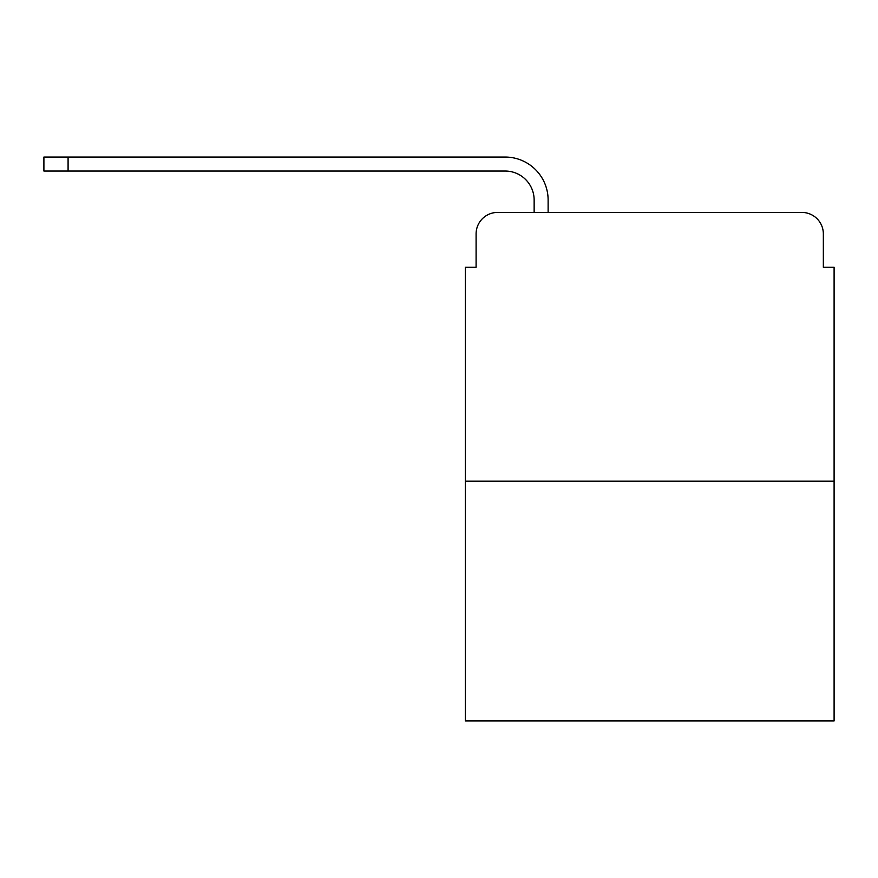 <?xml version="1.0" encoding="UTF-8"?>
<svg xmlns="http://www.w3.org/2000/svg" width="878" height="878" viewBox="0 0 878 878"><rect width="100%" height="100%" fill="white"/><g stroke="black" fill="none" stroke-linecap="round" stroke-linejoin="round"><path stroke-width="1.32" d="M476.095 233.921L476.095 267.252L476.095 233.921A21.5 21.5 0 0 1 497.596 212.421L534.142 212.421L534.142 200.063A29.029 29.029 0 0 0 505.113 171.034L43.9 171.034L43.9 157.052L505.113 157.052A43 43 0 0 1 548.124 200.063L548.124 212.421L565.86 212.421M834.1 481.199L465.34 481.199L465.34 720.948L834.1 720.948L834.1 267.252L823.345 267.252L823.345 233.921A21.5 21.5 0 0 0 801.844 212.421L497.596 212.421M465.34 481.199L465.34 267.252L476.095 267.252M733.58 212.421L801.844 212.421M823.345 267.252L823.345 233.921M534.142 200.063A29.029 29.029 0 0 0 505.113 171.034A29.029 29.029 0 0 1 534.142 200.063A29.029 29.029 0 0 0 505.113 171.034A29.029 29.029 0 0 1 534.142 200.063A29.029 29.029 0 0 0 505.113 171.034A29.029 29.029 0 0 1 534.142 200.063A29.029 29.029 0 0 0 505.113 171.034A29.029 29.029 0 0 1 534.142 200.063A29.029 29.029 0 0 0 505.113 171.034M68.089 171.034L68.089 157.052L505.113 157.052"/></g></svg>
